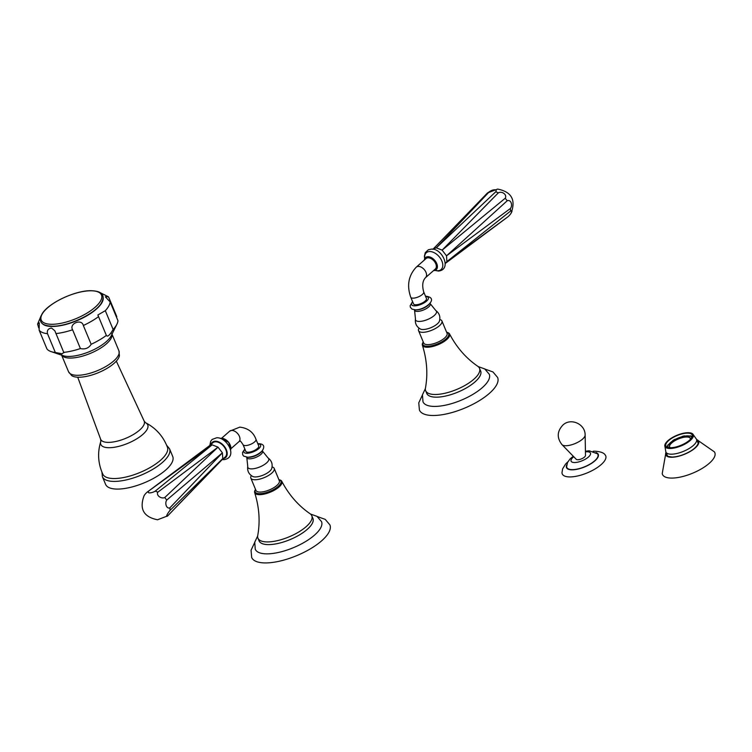 <?xml version="1.0" encoding="UTF-8"?>
<svg xmlns="http://www.w3.org/2000/svg" width="752" height="752" viewBox="0 0 752 752"><rect width="100%" height="100%" fill="white"/><g stroke="black" fill="none" stroke-linecap="round" stroke-linejoin="round"><path stroke-width="1.13" d="M584.454 457.094A5.057 1.871 157.4 0 1 579.886 459.416A5.057 1.871 157.4 0 1 576.258 459.312L562.026 444.676A12.652 4.662 -22.6 0 0 571.097 444.93A12.652 4.662 -22.6 0 0 582.546 439.13A12.652 4.662 157.4 0 0 585.141 435.06L585.498 455.468A5.057 1.871 157.4 0 1 584.454 457.094M585.423 451.2L589.211 450.805L597.426 453.785A16.826 6.204 -22.6 0 1 591.166 463.411A16.826 6.204 -22.6 0 1 572.545 469.633A16.826 6.204 157.4 0 1 566.66 466.597L567.516 462.527L570.072 458.908L573.287 456.257M567.901 461.775L565.598 464.04L562.637 468.806L561.988 472.688A23.547 8.686 157.4 0 0 570.223 476.928A23.547 8.686 -22.6 0 0 596.28 468.223A23.547 8.686 -22.6 0 0 605.04 454.763C603.743 452.742 600.312 451.557 594.738 451.2L593.131 451.275M684.649 436.132L684.517 435.887A13.461 4.963 -22.6 0 0 682.205 436.414L682.092 436.696A12.831 4.738 -22.6 0 0 675.127 439.469L674.892 439.328A13.461 4.963 -22.6 0 0 672.786 440.559L673.115 440.644A12.831 4.738 -22.6 0 0 668.735 444.498L668.19 444.601A13.461 4.963 -22.6 0 0 667.513 445.814L668.096 445.654A12.831 4.738 -22.6 0 0 668.02 447.393A12.831 4.738 -22.6 0 0 668.039 447.44L668.02 447.393M691.718 437.523L691.737 437.579A12.831 4.738 -22.6 0 0 691.718 437.523A12.831 4.738 -22.6 0 0 690.881 436.583L691.417 436.301A13.461 4.963 -22.6 0 0 690.261 435.812L689.772 436.122A12.831 4.738 -22.6 0 0 684.301 436.198L684.517 435.887M670.483 447.722A11.214 4.136 -22.6 0 1 669.515 446.773A11.214 4.136 -22.6 0 1 674.629 440.465A11.214 4.136 -22.6 0 1 686.416 436.696A11.214 4.136 157.4 0 1 690.223 438.153A11.214 4.136 157.4 0 1 690.223 439.506M687.328 433.124A14.213 5.245 -22.6 0 0 672.382 437.899A14.213 5.245 -22.6 0 0 665.896 445.889A14.213 5.245 -22.6 0 0 670.718 447.722A14.213 5.245 157.4 0 0 685.664 442.956A14.213 5.245 157.4 0 0 692.15 434.966A14.213 5.245 157.4 0 0 687.328 433.124M665.999 452.347A17.766 6.552 -22.6 0 0 671.846 457.254A17.766 6.552 157.4 0 0 692.996 449.687A17.766 6.552 157.4 0 0 696.662 439.591M665.971 452.281L662.221 473.591A28.36 10.462 -22.6 0 0 672.081 478.084A28.36 10.462 157.4 0 0 702.819 468.007A28.36 10.462 157.4 0 0 714.4 451.877L696.634 439.525M691.962 437.147L691.417 436.301M667.87 447.393L667.513 445.814M690.28 438.303A11.214 4.136 157.4 0 0 686.548 437.006A11.214 4.136 -22.6 0 0 674.939 440.663A11.214 4.136 -22.6 0 0 669.581 446.923M432.898 249.307L487.456 192.991L489.185 191.901A4.568 1.842 154.8 0 1 494.553 189.777A4.568 1.842 154.8 0 1 495.728 191.816L498.341 192.85L442.129 250.134L446.519 255.83L446.895 261.574L445.344 263.454M495.728 191.816L436.292 247.831L442.129 250.134L505.231 198.237A4.568 3.563 -158.5 0 0 504.009 193.508A4.568 3.563 -158.5 0 0 498.341 192.85M445.645 263.181L507.807 216.886L446.895 261.574L510.57 211.058A4.568 1.175 -49.4 0 1 511.059 213.239A4.568 1.175 -49.4 0 1 508.239 216.538A4.568 1.175 -49.4 0 1 508.211 216.557M510.57 211.058L510.401 208.483L446.519 255.83L507.196 200.784A4.568 3.281 -88.4 0 1 511.125 202.73A4.568 3.281 -88.4 0 1 510.401 208.483M507.196 200.784L505.231 198.237M489.185 191.901L436.292 247.831L433.434 248.837M487.456 192.991L497.636 189.072C511.586 191.845 516.06 199.9 511.059 213.239M425.51 277.667L435.286 269.075A7.003 4.399 -131.3 0 0 434.994 262.288A7.003 4.399 -131.3 0 0 428.161 257.814A7.003 4.399 -131.3 0 0 426.036 258.566L416.27 267.148C408.496 275.486 406.663 285.525 410.761 297.256A7.003 2.585 157.4 0 0 413.139 298.159A7.003 2.585 157.4 0 0 420.5 295.809A7.003 2.585 157.4 0 0 423.686 291.87C421.975 285.497 422.586 280.759 425.51 277.667A7.003 4.399 -131.3 0 0 425.228 270.88A7.003 4.399 -131.3 0 0 418.394 266.405A7.003 4.399 -131.3 0 0 416.27 267.148M423.686 291.87L426.45 298.497A7.003 2.585 157.4 0 1 423.254 302.426A7.003 2.585 157.4 0 1 415.894 304.776A7.003 2.585 157.4 0 1 413.525 303.874L410.761 297.256M435.756 310.491A11.318 4.174 -22.6 0 1 432.353 316.977A11.318 4.174 -22.6 0 1 419.39 321.442A11.318 4.174 157.4 0 1 415.471 318.933C414.85 323.426 416.514 326.8 420.443 329.047A10.791 3.976 157.4 0 0 423.169 329.517A10.791 3.976 -22.6 0 0 439.422 321.142C440.606 316.771 439.375 313.217 435.756 310.491L430.285 303.761A8.526 3.149 -22.6 0 1 426.403 308.546A8.526 3.149 -22.6 0 1 417.435 311.413A8.526 3.149 157.4 0 1 414.549 310.313L414.333 309.796M439.817 319.459L440.597 319.779A12.652 4.672 -22.6 0 1 441.922 320.963A12.652 4.672 -22.6 0 1 436.151 328.079A12.652 4.672 -22.6 0 1 422.85 332.328A12.652 4.672 157.4 0 1 418.563 330.692A12.652 4.672 157.4 0 1 418.657 328.915L418.977 328.135M441.922 320.963L447.055 333.286A12.652 4.672 -22.6 0 1 441.283 340.402A12.652 4.672 -22.6 0 1 427.982 344.642A12.652 4.672 157.4 0 1 423.686 343.015L418.563 330.692M446.594 332.187A13.978 5.161 157.4 0 1 446.82 332.252A13.978 5.161 157.4 0 1 444.441 340.148A13.978 5.161 157.4 0 1 427.587 346.249A13.978 5.161 -22.6 0 1 423.122 342.113L422.727 342.884A14.702 5.424 -22.6 0 0 422.38 345.187A14.702 5.424 -22.6 0 0 427.427 347.236A14.702 5.424 157.4 0 0 443.05 342.198A14.702 5.424 157.4 0 0 449.517 333.897C456.671 347.471 466.099 358.281 477.821 366.309A29.168 10.763 157.4 0 1 479.513 368.311A29.168 10.763 157.4 0 1 466.212 384.704A29.168 10.763 157.4 0 1 435.558 394.49A29.168 10.763 -22.6 0 1 425.66 390.73A29.168 10.763 -22.6 0 1 425.444 388.107C427.991 374.139 426.976 359.832 422.38 345.187M446.82 332.252L447.637 332.516A14.702 5.424 157.4 0 1 449.517 333.897M479.513 368.311L480.631 370.99A29.168 10.763 157.4 0 1 467.33 387.383A29.168 10.763 157.4 0 1 436.668 397.169A29.168 10.763 157.4 0 1 426.779 393.409L425.66 390.73M425.369 388.615L422.445 394.819L422.991 401.812A35.899 13.245 -22.6 0 0 435.154 406.418A35.899 13.245 157.4 0 0 472.858 394.396A35.899 13.245 157.4 0 0 489.27 374.223L484.72 368.922L478.225 366.609M484.984 369.091L492.955 371.939L497.617 377.476A42.356 15.623 157.4 0 1 478.3 401.286A42.356 15.623 157.4 0 1 433.772 415.499A42.356 15.623 -22.6 0 1 419.409 410.028L418.77 402.828L422.37 395.157M170.093 510.345L169.933 507.779A4.568 2.961 -92.9 0 1 166.314 505.833A4.568 2.961 -92.9 0 1 166.728 500.08L164.763 497.533A4.568 3.234 -155.3 0 1 159.198 496.611A4.568 3.234 -155.3 0 1 157.873 492.146L155.25 491.112L212.167 444.836L209.554 445.654L146.978 492.278A4.568 1.175 130.6 0 0 146.96 492.297A4.568 1.175 130.6 0 0 144.13 495.596C139.129 508.935 143.604 516.991 157.553 519.773L167.724 515.863A4.568 0.855 -54.5 0 1 166.906 515.129A4.568 0.855 -54.5 0 1 170.093 510.345L222.771 458.579L222.404 452.836L218.014 447.149L212.167 444.836L146.988 492.269M155.25 491.112A4.568 1.523 159.9 0 1 149.742 492.88A4.568 1.523 159.9 0 1 148.717 491.188M157.873 492.146L218.014 447.149L164.763 497.533M166.728 500.08L222.404 452.836L169.933 507.779M167.724 515.863L222.771 458.579L221.755 460.008L225.215 456.962A9.419 5.922 -131.3 0 0 224.829 447.825A9.419 5.922 -131.3 0 0 215.627 441.8A9.419 5.922 -131.3 0 0 212.778 442.806L209.31 445.851M255.971 439.309L258.726 445.927A7.003 2.585 157.4 0 1 255.53 449.865A7.003 2.585 157.4 0 1 248.169 452.215A7.003 2.585 157.4 0 1 245.801 451.313L243.046 444.686A7.003 2.585 157.4 0 0 245.415 445.588A7.003 2.585 157.4 0 0 252.775 443.238A7.003 2.585 157.4 0 0 255.971 439.309C253.368 432.146 247.972 428.085 239.785 427.136L229.68 431.169A7.003 4.399 48.7 0 1 231.804 430.426A7.003 4.399 48.7 0 1 238.638 434.9A7.003 4.399 48.7 0 1 238.92 441.687L239.954 441.142C239.794 440.146 240.819 441.33 243.046 444.686M247.746 466.372C247.135 470.865 248.79 474.23 252.728 476.477A10.791 3.976 -22.6 0 0 255.454 476.956A10.791 3.976 157.4 0 0 271.707 468.581C272.882 464.21 271.66 460.656 268.032 457.921A11.318 4.174 157.4 0 1 264.629 464.407A11.318 4.174 157.4 0 1 251.666 468.881A11.318 4.174 -22.6 0 1 247.746 466.372L246.825 457.742A8.526 3.149 -22.6 0 0 249.72 458.842A8.526 3.149 157.4 0 0 258.679 455.985A8.526 3.149 157.4 0 0 262.57 451.191L262.354 450.674M272.092 466.889L272.873 467.218A12.652 4.672 157.4 0 1 274.198 468.402A12.652 4.672 157.4 0 1 268.436 475.518A12.652 4.672 157.4 0 1 255.125 479.757A12.652 4.672 -22.6 0 1 250.839 478.122L255.971 490.445A12.652 4.672 -22.6 0 0 260.258 492.081A12.652 4.672 157.4 0 0 273.559 487.832A12.652 4.672 157.4 0 0 279.33 480.725L274.198 468.402M251.253 475.565L250.933 476.345A12.652 4.672 -22.6 0 0 250.839 478.122M278.87 479.616A13.978 5.161 157.4 0 1 279.095 479.691A13.978 5.161 157.4 0 1 276.717 487.578A13.978 5.161 157.4 0 1 259.863 493.688A13.978 5.161 -22.6 0 1 255.398 489.552L255.003 490.323A14.702 5.424 -22.6 0 0 254.665 492.626A14.702 5.424 -22.6 0 0 259.703 494.675A14.702 5.424 157.4 0 0 275.335 489.637A14.702 5.424 157.4 0 0 281.793 481.327C288.947 494.91 298.384 505.711 310.097 513.738A29.168 10.763 157.4 0 1 311.798 515.74A29.168 10.763 157.4 0 1 298.497 532.143A29.168 10.763 157.4 0 1 267.834 541.929A29.168 10.763 -22.6 0 1 257.945 538.159A29.168 10.763 -22.6 0 1 257.72 535.546C260.277 521.578 259.252 507.262 254.665 492.626M279.095 479.691L279.923 479.955A14.702 5.424 157.4 0 1 281.793 481.327M311.798 515.74L312.907 518.429A29.168 10.763 157.4 0 1 299.606 534.822A29.168 10.763 157.4 0 1 268.953 544.608A29.168 10.763 157.4 0 1 259.055 540.838L257.945 538.159M257.645 536.044L254.721 542.248L255.266 549.242A35.899 13.245 -22.6 0 0 267.43 553.857A35.899 13.245 157.4 0 0 305.133 541.825A35.899 13.245 157.4 0 0 321.546 521.653L316.996 516.361L310.501 514.048M317.259 516.53L325.24 519.378L329.902 524.905A42.356 15.623 157.4 0 1 310.585 548.716A42.356 15.623 157.4 0 1 266.058 562.928A42.356 15.623 -22.6 0 1 251.685 557.458L251.046 550.257L254.646 542.587M47.498 333.691C46.821 330.419 48.166 328.539 51.55 328.051L54.84 330.786L63.751 352.378L62.266 353.797L55.319 352.481A38.681 14.269 -22.6 0 1 51.089 351.598A38.681 14.269 -22.6 0 1 46.962 348.984L39.142 330.194A38.681 14.269 -22.6 0 0 47.498 333.691L55.319 352.481M38.7 327.863L37.6 324.112L39.273 322.824L39.142 330.194M51.089 351.598L63.14 355.668A28.303 10.443 157.4 0 0 69.137 356.439A28.303 10.443 157.4 0 0 111.305 335.618L116.917 324.197A38.681 14.269 157.4 0 0 117.97 320.728L110.149 301.937L105.336 296.786L108.344 296.739L108.965 297.811L116.786 316.601L116.588 317.391M106.427 335.561L97.863 314.985L105.308 310.679L113.129 329.47C109.736 335.26 107.48 337.234 106.37 335.411A38.681 14.269 157.4 0 1 91.161 344.294C88.774 348.157 85.192 349.586 80.417 348.561A38.681 14.269 157.4 0 1 63.751 352.378L63.967 352.726M80.417 348.561L72.596 329.78C68.855 323.539 81.789 318.387 83.34 325.503L91.161 344.294M116.917 324.197A38.681 14.269 157.4 0 1 113.129 329.47M118.919 350.808L119.427 355.724A26.564 9.795 157.4 0 1 104.556 369.758A26.564 9.795 157.4 0 1 79.186 377.231A26.564 9.795 -22.6 0 1 71.684 375.596L68.554 371.77A27.279 10.067 -22.6 0 0 77.804 375.295A27.279 10.067 157.4 0 0 106.483 366.139A27.279 10.067 157.4 0 0 118.919 350.808L111.747 333.578M100.824 441.339A25.418 9.381 157.4 0 0 109.435 447.713A25.418 9.381 157.4 0 0 139.176 437.25A25.418 9.381 157.4 0 0 145.54 422.727C155.937 428.114 163.24 436.31 167.442 447.299A34.996 12.906 157.4 0 1 151.19 466.917A34.996 12.906 157.4 0 1 114.624 478.535A34.996 12.906 -22.6 0 1 102.827 474.192C97.995 463.467 97.328 452.516 100.824 441.339L100.636 439.215A23.575 8.695 157.4 0 0 108.683 442.383A23.575 8.695 157.4 0 0 133.612 434.383A23.575 8.695 157.4 0 0 144.168 421.092L116.325 361.139M169.529 448.784L172.716 456.455A36.35 13.404 157.4 0 1 156.143 476.881A36.35 13.404 157.4 0 1 117.932 489.082A36.35 13.404 -22.6 0 1 105.609 484.391L102.413 476.721A36.35 13.404 -22.6 0 0 114.746 481.412A36.35 13.404 157.4 0 0 152.947 469.21A36.35 13.404 157.4 0 0 169.529 448.784L166.634 445.24M585.432 451.858A10.49 3.873 157.4 0 1 586.898 451.755A10.49 3.873 -22.6 0 1 588.421 457.047A10.49 3.873 -22.6 0 1 574.641 462.527A10.49 3.873 157.4 0 1 573.738 456.727M566.801 464.774A17.211 6.354 157.4 0 0 572.319 469.831A17.211 6.354 -22.6 0 0 593.046 462.33A17.211 6.354 -22.6 0 0 596.026 452.601M687.789 432.72A15.012 5.537 157.4 0 1 689.96 440.287A15.012 5.537 157.4 0 1 670.258 448.136A15.012 5.537 157.4 0 1 668.077 440.559A15.012 5.537 157.4 0 1 687.789 432.72M688.804 432.738A15.341 5.659 157.4 0 1 692.639 433.876A15.341 5.659 157.4 0 1 687.347 442.665A15.341 5.659 157.4 0 1 670.145 448.483A15.341 5.659 157.4 0 1 664.777 445.475A15.341 5.659 157.4 0 1 666.686 441.95M665.877 452.046A16.6 6.129 -22.6 0 0 671.508 454.189A16.6 6.129 157.4 0 0 688.964 448.615A16.6 6.129 157.4 0 0 696.531 439.281L692.639 433.876L687.911 432.673C675.851 434.383 668.143 438.651 664.777 445.475L665.877 452.046L667.522 456.003M697.386 441.339A16.873 6.223 157.4 0 1 698.063 442.261C699.031 441.462 698.354 446.472 690.515 451.144C684.113 454.819 678.013 456.793 672.203 457.056C667.842 456.502 666.075 455.891 666.911 455.223A16.873 6.223 157.4 0 1 666.733 454.105M696.728 439.77A17.587 6.486 157.4 0 1 692.714 449.79A17.587 6.486 157.4 0 1 671.959 457.16A17.587 6.486 157.4 0 1 666.075 452.525M424.758 258.538A11.195 7.041 48.7 0 1 429.712 251.535A11.195 7.041 -131.3 0 1 441.875 261.038A11.195 7.041 -131.3 0 1 437.711 270.748A11.195 7.041 48.7 0 1 435.135 270.353M433.744 270.588A8.084 5.085 -131.3 0 0 436.019 269.865A8.084 5.085 -131.3 0 0 435.963 262.034A8.084 5.085 -131.3 0 0 427.973 256.705A8.084 5.085 -131.3 0 0 425.35 257.739A8.084 5.085 -131.3 0 0 424.325 260.07M433.735 270.438A7.727 4.86 -131.3 0 0 436.216 263.567A7.727 4.86 -131.3 0 0 427.897 257.193A7.727 4.86 -131.3 0 0 424.495 259.919M412.707 301.919A9.062 3.346 157.4 0 0 414.69 305.838A9.062 3.346 -22.6 0 0 426.44 301.232A9.062 3.346 -22.6 0 0 425.632 296.532M428.997 304.372A8.526 3.149 -22.6 0 1 416.796 309.871A8.526 3.149 157.4 0 1 415.894 309.833M426.628 393.061A29.187 10.763 -22.6 0 0 436.658 397.178A29.187 10.763 157.4 0 0 467.753 387.139A29.187 10.763 157.4 0 0 480.49 370.642M223.476 458.494A10.124 6.364 -131.3 0 0 226.145 449.273A10.124 6.364 -131.3 0 0 215.382 441.198A10.124 6.364 48.7 0 0 211.03 444.338M220.27 438.425A8.084 5.085 48.7 0 1 221.445 438.256A8.084 5.085 48.7 0 1 228.693 442.496A8.084 5.085 48.7 0 1 230.526 450.091M224.933 439.224A7.727 4.86 48.7 0 1 230.328 445.363M244.983 449.348A9.062 3.346 -22.6 0 0 246.966 453.277A9.062 3.346 157.4 0 0 258.726 448.662A9.062 3.346 157.4 0 0 257.908 443.971M261.282 451.811A8.526 3.149 157.4 0 1 249.072 457.301A8.526 3.149 -22.6 0 1 248.169 457.263M258.914 540.491A29.187 10.763 -22.6 0 0 268.943 544.617A29.187 10.763 157.4 0 0 300.029 534.578A29.187 10.763 157.4 0 0 312.766 518.072M90.419 290.78A32.637 12.041 157.4 0 1 95.147 307.239A32.637 12.041 157.4 0 1 52.302 324.291A32.637 12.041 -22.6 0 1 47.573 307.831A32.637 12.041 -22.6 0 1 90.419 290.78M41.924 323.116A33.295 12.286 -22.6 0 0 52.687 326.471A33.295 12.286 157.4 0 0 86.499 316A33.295 12.286 157.4 0 0 103.165 297.623M110.149 301.937A38.681 14.269 157.4 0 1 105.308 310.679M98.55 316.62A38.681 14.269 157.4 0 1 83.34 325.503M72.596 329.78A38.681 14.269 157.4 0 1 55.93 333.587M111.963 334.283A27.279 10.067 157.4 0 1 98.493 349.389A27.279 10.067 157.4 0 1 70.632 358.065A27.279 10.067 157.4 0 1 61.73 355.188M562.026 444.676C556.753 437.946 557.006 431.441 562.787 425.181C570.495 417.463 585.291 423.827 585.141 435.06M698.176 443.248L696.531 439.281M434.938 270.419L438.519 271.068C452.394 269.489 441.791 247.699 431.234 249.166L428.358 249.758L425.275 252.616L424.401 256.169L424.664 258.735M435.587 269.912L433.519 270.626M424.278 260.117L425.369 257.71M412.585 301.627L410.141 305.716L410.385 307.324L412.021 309.119L415.489 309.843C425.35 310.021 439.422 297.895 426.017 296.232L425.51 296.241M430.069 303.244L430.285 303.761M414.549 310.313L415.471 318.933M172.537 510.852L221.972 459.801M209.846 445.381L210.701 441.255L212.13 439.431L216.67 437.777C226.982 437.006 238.516 457.423 223.964 459.669L222.291 459.538M230.535 450.11L228.824 442.477L221.558 438.209L220.251 438.416M230.911 448.728L238.92 441.687M221.671 438.209L229.68 431.169M244.861 449.057L242.567 452.356L242.68 454.781L243.686 456.135L247.765 457.272C253.584 456.774 258.425 454.603 262.279 450.758C265.108 446.237 263.783 443.868 258.303 443.661L257.786 443.68M246.609 457.225L246.825 457.742M262.57 451.191L268.032 457.921M90.701 290.695C75.144 290.516 48.673 302.924 42.291 313.546C37.788 321.715 41.285 325.936 52.79 326.208C68.338 326.387 94.818 313.979 101.2 303.357C105.694 295.188 102.197 290.968 90.701 290.695M37.6 324.112L41.106 315.708M108.344 296.739L98.484 291.823M61.373 354.54L68.554 371.77M77.719 377.213L100.636 439.215M145.54 422.727L144.168 421.092M101.943 472.171L102.413 476.721"/></g></svg>
